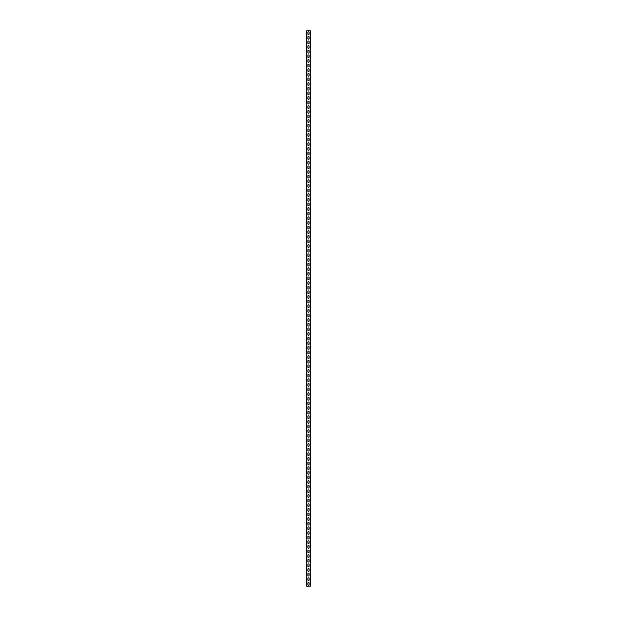 <?xml version="1.0" encoding="UTF-8"?>
<svg xmlns="http://www.w3.org/2000/svg" width="617" height="617" viewBox="0 0 617 617"><rect width="100%" height="100%" fill="white"/><g stroke="black" fill="none" stroke-linecap="round" stroke-linejoin="round"><path stroke-width="0.93" d="M310.397 30.85L310.397 586.15L306.603 586.15L306.603 30.85L310.397 30.85M307.898 583.05L307.898 584.623A0.602 0.602 0 0 0 308.5 585.224A0.602 0.602 0 0 0 309.102 584.623L309.102 583.05A0.602 0.602 0 0 0 308.5 582.448A0.602 0.602 0 0 0 307.898 583.05M307.898 578.422L307.898 579.995A0.602 0.602 0 0 0 308.5 580.597A0.602 0.602 0 0 0 309.102 579.995L309.102 578.422A0.602 0.602 0 0 0 308.5 577.821A0.602 0.602 0 0 0 307.898 578.422M307.898 573.795L307.898 575.368A0.602 0.602 0 0 0 308.5 575.969A0.602 0.602 0 0 0 309.102 575.368L309.102 573.795A0.602 0.602 0 0 0 308.5 573.193A0.602 0.602 0 0 0 307.898 573.795M307.898 569.167L307.898 570.74A0.602 0.602 0 0 0 308.5 571.342A0.602 0.602 0 0 0 309.102 570.74L309.102 569.167A0.602 0.602 0 0 0 308.5 568.566A0.602 0.602 0 0 0 307.898 569.167M307.898 564.54L307.898 566.113A0.602 0.602 0 0 0 308.5 566.714A0.602 0.602 0 0 0 309.102 566.113L309.102 564.54A0.602 0.602 0 0 0 308.5 563.938A0.602 0.602 0 0 0 307.898 564.54M307.898 559.912L307.898 561.485A0.602 0.602 0 0 0 308.5 562.087A0.602 0.602 0 0 0 309.102 561.485L309.102 559.912A0.602 0.602 0 0 0 308.5 559.311A0.602 0.602 0 0 0 307.898 559.912M307.898 555.285L307.898 556.858A0.602 0.602 0 0 0 308.5 557.459A0.602 0.602 0 0 0 309.102 556.858L309.102 555.285A0.602 0.602 0 0 0 308.5 554.683A0.602 0.602 0 0 0 307.898 555.285M307.898 550.657L307.898 552.23A0.602 0.602 0 0 0 308.5 552.832A0.602 0.602 0 0 0 309.102 552.23L309.102 550.657A0.602 0.602 0 0 0 308.5 550.056A0.602 0.602 0 0 0 307.898 550.657M307.898 546.03L307.898 547.603A0.602 0.602 0 0 0 308.5 548.204A0.602 0.602 0 0 0 309.102 547.603L309.102 546.03A0.602 0.602 0 0 0 308.5 545.428A0.602 0.602 0 0 0 307.898 546.03M307.898 541.402L307.898 542.975A0.602 0.602 0 0 0 308.5 543.577A0.602 0.602 0 0 0 309.102 542.975L309.102 541.402A0.602 0.602 0 0 0 308.5 540.801A0.602 0.602 0 0 0 307.898 541.402M307.898 536.775L307.898 538.348A0.602 0.602 0 0 0 308.5 538.949A0.602 0.602 0 0 0 309.102 538.348L309.102 536.775A0.602 0.602 0 0 0 308.5 536.173A0.602 0.602 0 0 0 307.898 536.775M307.898 532.147L307.898 533.72A0.602 0.602 0 0 0 308.5 534.322A0.602 0.602 0 0 0 309.102 533.72L309.102 532.147A0.602 0.602 0 0 0 308.5 531.546A0.602 0.602 0 0 0 307.898 532.147M307.898 527.52L307.898 529.093A0.602 0.602 0 0 0 308.5 529.694A0.602 0.602 0 0 0 309.102 529.093L309.102 527.52A0.602 0.602 0 0 0 308.5 526.918A0.602 0.602 0 0 0 307.898 527.52M307.898 522.892L307.898 524.465A0.602 0.602 0 0 0 308.5 525.067A0.602 0.602 0 0 0 309.102 524.465L309.102 522.892A0.602 0.602 0 0 0 308.5 522.291A0.602 0.602 0 0 0 307.898 522.892M307.898 518.265L307.898 519.838A0.602 0.602 0 0 0 308.5 520.439A0.602 0.602 0 0 0 309.102 519.838L309.102 518.265A0.602 0.602 0 0 0 308.5 517.663A0.602 0.602 0 0 0 307.898 518.265M307.898 513.637L307.898 515.21A0.602 0.602 0 0 0 308.5 515.812A0.602 0.602 0 0 0 309.102 515.21L309.102 513.637A0.602 0.602 0 0 0 308.5 513.036A0.602 0.602 0 0 0 307.898 513.637M307.898 509.01L307.898 510.583A0.602 0.602 0 0 0 308.5 511.184A0.602 0.602 0 0 0 309.102 510.583L309.102 509.01A0.602 0.602 0 0 0 308.5 508.408A0.602 0.602 0 0 0 307.898 509.01M307.898 504.382L307.898 505.955A0.602 0.602 0 0 0 308.5 506.557A0.602 0.602 0 0 0 309.102 505.955L309.102 504.382A0.602 0.602 0 0 0 308.5 503.781A0.602 0.602 0 0 0 307.898 504.382M307.898 499.755L307.898 501.328A0.602 0.602 0 0 0 308.5 501.929A0.602 0.602 0 0 0 309.102 501.328L309.102 499.755A0.602 0.602 0 0 0 308.5 499.153A0.602 0.602 0 0 0 307.898 499.755M307.898 495.127L307.898 496.7A0.602 0.602 0 0 0 308.5 497.302A0.602 0.602 0 0 0 309.102 496.7L309.102 495.127A0.602 0.602 0 0 0 308.5 494.526A0.602 0.602 0 0 0 307.898 495.127M307.898 490.5L307.898 492.073A0.602 0.602 0 0 0 308.5 492.674A0.602 0.602 0 0 0 309.102 492.073L309.102 490.5A0.602 0.602 0 0 0 308.5 489.898A0.602 0.602 0 0 0 307.898 490.5M307.898 485.872L307.898 487.445A0.602 0.602 0 0 0 308.5 488.047A0.602 0.602 0 0 0 309.102 487.445L309.102 485.872A0.602 0.602 0 0 0 308.5 485.271A0.602 0.602 0 0 0 307.898 485.872M307.898 481.245L307.898 482.818A0.602 0.602 0 0 0 308.5 483.419A0.602 0.602 0 0 0 309.102 482.818L309.102 481.245A0.602 0.602 0 0 0 308.5 480.643A0.602 0.602 0 0 0 307.898 481.245M307.898 476.617L307.898 478.19A0.602 0.602 0 0 0 308.5 478.792A0.602 0.602 0 0 0 309.102 478.19L309.102 476.617A0.602 0.602 0 0 0 308.5 476.016A0.602 0.602 0 0 0 307.898 476.617M307.898 471.99L307.898 473.563A0.602 0.602 0 0 0 308.5 474.164A0.602 0.602 0 0 0 309.102 473.563L309.102 471.99A0.602 0.602 0 0 0 308.5 471.388A0.602 0.602 0 0 0 307.898 471.99M307.898 467.362L307.898 468.935A0.602 0.602 0 0 0 308.5 469.537A0.602 0.602 0 0 0 309.102 468.935L309.102 467.362A0.602 0.602 0 0 0 308.5 466.761A0.602 0.602 0 0 0 307.898 467.362M307.898 462.735L307.898 464.308A0.602 0.602 0 0 0 308.5 464.909A0.602 0.602 0 0 0 309.102 464.308L309.102 462.735A0.602 0.602 0 0 0 308.5 462.133A0.602 0.602 0 0 0 307.898 462.735M307.898 458.107L307.898 459.68A0.602 0.602 0 0 0 308.5 460.282A0.602 0.602 0 0 0 309.102 459.68L309.102 458.107A0.602 0.602 0 0 0 308.5 457.506A0.602 0.602 0 0 0 307.898 458.107M307.898 453.48L307.898 455.053A0.602 0.602 0 0 0 308.5 455.654A0.602 0.602 0 0 0 309.102 455.053L309.102 453.48A0.602 0.602 0 0 0 308.5 452.878A0.602 0.602 0 0 0 307.898 453.48M307.898 448.852L307.898 450.425A0.602 0.602 0 0 0 308.5 451.027A0.602 0.602 0 0 0 309.102 450.425L309.102 448.852A0.602 0.602 0 0 0 308.5 448.251A0.602 0.602 0 0 0 307.898 448.852M307.898 444.225L307.898 445.798A0.602 0.602 0 0 0 308.5 446.399A0.602 0.602 0 0 0 309.102 445.798L309.102 444.225A0.602 0.602 0 0 0 308.5 443.623A0.602 0.602 0 0 0 307.898 444.225M307.898 439.597L307.898 441.17A0.602 0.602 0 0 0 308.5 441.772A0.602 0.602 0 0 0 309.102 441.17L309.102 439.597A0.602 0.602 0 0 0 308.5 438.996A0.602 0.602 0 0 0 307.898 439.597M307.898 434.97L307.898 436.543A0.602 0.602 0 0 0 308.5 437.144A0.602 0.602 0 0 0 309.102 436.543L309.102 434.97A0.602 0.602 0 0 0 308.5 434.368A0.602 0.602 0 0 0 307.898 434.97M307.898 430.342L307.898 431.915A0.602 0.602 0 0 0 308.5 432.517A0.602 0.602 0 0 0 309.102 431.915L309.102 430.342A0.602 0.602 0 0 0 308.5 429.741A0.602 0.602 0 0 0 307.898 430.342M307.898 425.715L307.898 427.288A0.602 0.602 0 0 0 308.5 427.889A0.602 0.602 0 0 0 309.102 427.288L309.102 425.715A0.602 0.602 0 0 0 308.5 425.113A0.602 0.602 0 0 0 307.898 425.715M307.898 421.087L307.898 422.66A0.602 0.602 0 0 0 308.5 423.262A0.602 0.602 0 0 0 309.102 422.66L309.102 421.087A0.602 0.602 0 0 0 308.5 420.486A0.602 0.602 0 0 0 307.898 421.087M307.898 416.46L307.898 418.033A0.602 0.602 0 0 0 308.5 418.634A0.602 0.602 0 0 0 309.102 418.033L309.102 416.46A0.602 0.602 0 0 0 308.5 415.858A0.602 0.602 0 0 0 307.898 416.46M307.898 411.832L307.898 413.405A0.602 0.602 0 0 0 308.5 414.007A0.602 0.602 0 0 0 309.102 413.405L309.102 411.832A0.602 0.602 0 0 0 308.5 411.231A0.602 0.602 0 0 0 307.898 411.832M307.898 407.205L307.898 408.778A0.602 0.602 0 0 0 308.5 409.379A0.602 0.602 0 0 0 309.102 408.778L309.102 407.205A0.602 0.602 0 0 0 308.5 406.603A0.602 0.602 0 0 0 307.898 407.205M307.898 402.577L307.898 404.15A0.602 0.602 0 0 0 308.5 404.752A0.602 0.602 0 0 0 309.102 404.15L309.102 402.577A0.602 0.602 0 0 0 308.5 401.976A0.602 0.602 0 0 0 307.898 402.577M307.898 397.95L307.898 399.523A0.602 0.602 0 0 0 308.5 400.124A0.602 0.602 0 0 0 309.102 399.523L309.102 397.95A0.602 0.602 0 0 0 308.5 397.348A0.602 0.602 0 0 0 307.898 397.95M307.898 393.322L307.898 394.895A0.602 0.602 0 0 0 308.5 395.497A0.602 0.602 0 0 0 309.102 394.895L309.102 393.322A0.602 0.602 0 0 0 308.5 392.72A0.602 0.602 0 0 0 307.898 393.322M307.898 388.695L307.898 390.268A0.602 0.602 0 0 0 308.5 390.87A0.602 0.602 0 0 0 309.102 390.268L309.102 388.695A0.602 0.602 0 0 0 308.5 388.093A0.602 0.602 0 0 0 307.898 388.695M307.898 384.067L307.898 385.64A0.602 0.602 0 0 0 308.5 386.242A0.602 0.602 0 0 0 309.102 385.64L309.102 384.067A0.602 0.602 0 0 0 308.5 383.465A0.602 0.602 0 0 0 307.898 384.067M307.898 379.44L307.898 381.013A0.602 0.602 0 0 0 308.5 381.615A0.602 0.602 0 0 0 309.102 381.013L309.102 379.44A0.602 0.602 0 0 0 308.5 378.838A0.602 0.602 0 0 0 307.898 379.44M307.898 374.812L307.898 376.385A0.602 0.602 0 0 0 308.5 376.987A0.602 0.602 0 0 0 309.102 376.385L309.102 374.812A0.602 0.602 0 0 0 308.5 374.21A0.602 0.602 0 0 0 307.898 374.812M307.898 370.185L307.898 371.758A0.602 0.602 0 0 0 308.5 372.36A0.602 0.602 0 0 0 309.102 371.758L309.102 370.185A0.602 0.602 0 0 0 308.5 369.583A0.602 0.602 0 0 0 307.898 370.185M307.898 365.557L307.898 367.13A0.602 0.602 0 0 0 308.5 367.732A0.602 0.602 0 0 0 309.102 367.13L309.102 365.557A0.602 0.602 0 0 0 308.5 364.955A0.602 0.602 0 0 0 307.898 365.557M307.898 360.93L307.898 362.503A0.602 0.602 0 0 0 308.5 363.105A0.602 0.602 0 0 0 309.102 362.503L309.102 360.93A0.602 0.602 0 0 0 308.5 360.328A0.602 0.602 0 0 0 307.898 360.93M307.898 356.302L307.898 357.875A0.602 0.602 0 0 0 308.5 358.477A0.602 0.602 0 0 0 309.102 357.875L309.102 356.302A0.602 0.602 0 0 0 308.5 355.7A0.602 0.602 0 0 0 307.898 356.302M307.898 351.675L307.898 353.248A0.602 0.602 0 0 0 308.5 353.849A0.602 0.602 0 0 0 309.102 353.248L309.102 351.675A0.602 0.602 0 0 0 308.5 351.073A0.602 0.602 0 0 0 307.898 351.675M307.898 347.047L307.898 348.62A0.602 0.602 0 0 0 308.5 349.222A0.602 0.602 0 0 0 309.102 348.62L309.102 347.047A0.602 0.602 0 0 0 308.5 346.445A0.602 0.602 0 0 0 307.898 347.047M307.898 342.42L307.898 343.993A0.602 0.602 0 0 0 308.5 344.594A0.602 0.602 0 0 0 309.102 343.993L309.102 342.42A0.602 0.602 0 0 0 308.5 341.818A0.602 0.602 0 0 0 307.898 342.42M307.898 337.792L307.898 339.365A0.602 0.602 0 0 0 308.5 339.967A0.602 0.602 0 0 0 309.102 339.365L309.102 337.792A0.602 0.602 0 0 0 308.5 337.19A0.602 0.602 0 0 0 307.898 337.792M307.898 333.165L307.898 334.738A0.602 0.602 0 0 0 308.5 335.339A0.602 0.602 0 0 0 309.102 334.738L309.102 333.165A0.602 0.602 0 0 0 308.5 332.563A0.602 0.602 0 0 0 307.898 333.165M307.898 328.537L307.898 330.11A0.602 0.602 0 0 0 308.5 330.712A0.602 0.602 0 0 0 309.102 330.11L309.102 328.537A0.602 0.602 0 0 0 308.5 327.935A0.602 0.602 0 0 0 307.898 328.537M307.898 323.91L307.898 325.483A0.602 0.602 0 0 0 308.5 326.084A0.602 0.602 0 0 0 309.102 325.483L309.102 323.91A0.602 0.602 0 0 0 308.5 323.308A0.602 0.602 0 0 0 307.898 323.91M307.898 319.282L307.898 320.855A0.602 0.602 0 0 0 308.5 321.457A0.602 0.602 0 0 0 309.102 320.855L309.102 319.282A0.602 0.602 0 0 0 308.5 318.68A0.602 0.602 0 0 0 307.898 319.282M307.898 314.655L307.898 316.228A0.602 0.602 0 0 0 308.5 316.829A0.602 0.602 0 0 0 309.102 316.228L309.102 314.655A0.602 0.602 0 0 0 308.5 314.053A0.602 0.602 0 0 0 307.898 314.655M307.898 310.027L307.898 311.6A0.602 0.602 0 0 0 308.5 312.202A0.602 0.602 0 0 0 309.102 311.6L309.102 310.027A0.602 0.602 0 0 0 308.5 309.425A0.602 0.602 0 0 0 307.898 310.027M307.898 305.4L307.898 306.973A0.602 0.602 0 0 0 308.5 307.575A0.602 0.602 0 0 0 309.102 306.973L309.102 305.4A0.602 0.602 0 0 0 308.5 304.798A0.602 0.602 0 0 0 307.898 305.4M307.898 300.772L307.898 302.345A0.602 0.602 0 0 0 308.5 302.947A0.602 0.602 0 0 0 309.102 302.345L309.102 300.772A0.602 0.602 0 0 0 308.5 300.171A0.602 0.602 0 0 0 307.898 300.772M307.898 296.145L307.898 297.718A0.602 0.602 0 0 0 308.5 298.32A0.602 0.602 0 0 0 309.102 297.718L309.102 296.145A0.602 0.602 0 0 0 308.5 295.543A0.602 0.602 0 0 0 307.898 296.145M307.898 291.517L307.898 293.09A0.602 0.602 0 0 0 308.5 293.692A0.602 0.602 0 0 0 309.102 293.09L309.102 291.517A0.602 0.602 0 0 0 308.5 290.916A0.602 0.602 0 0 0 307.898 291.517M307.898 286.89L307.898 288.463A0.602 0.602 0 0 0 308.5 289.065A0.602 0.602 0 0 0 309.102 288.463L309.102 286.89A0.602 0.602 0 0 0 308.5 286.288A0.602 0.602 0 0 0 307.898 286.89M307.898 282.262L307.898 283.835A0.602 0.602 0 0 0 308.5 284.437A0.602 0.602 0 0 0 309.102 283.835L309.102 282.262A0.602 0.602 0 0 0 308.5 281.661A0.602 0.602 0 0 0 307.898 282.262M307.898 277.635L307.898 279.208A0.602 0.602 0 0 0 308.5 279.81A0.602 0.602 0 0 0 309.102 279.208L309.102 277.635A0.602 0.602 0 0 0 308.5 277.033A0.602 0.602 0 0 0 307.898 277.635M307.898 273.007L307.898 274.58A0.602 0.602 0 0 0 308.5 275.182A0.602 0.602 0 0 0 309.102 274.58L309.102 273.007A0.602 0.602 0 0 0 308.5 272.405A0.602 0.602 0 0 0 307.898 273.007M307.898 268.38L307.898 269.953A0.602 0.602 0 0 0 308.5 270.555A0.602 0.602 0 0 0 309.102 269.953L309.102 268.38A0.602 0.602 0 0 0 308.5 267.778A0.602 0.602 0 0 0 307.898 268.38M307.898 263.752L307.898 265.325A0.602 0.602 0 0 0 308.5 265.927A0.602 0.602 0 0 0 309.102 265.325L309.102 263.752A0.602 0.602 0 0 0 308.5 263.15A0.602 0.602 0 0 0 307.898 263.752M307.898 259.125L307.898 260.698A0.602 0.602 0 0 0 308.5 261.3A0.602 0.602 0 0 0 309.102 260.698L309.102 259.125A0.602 0.602 0 0 0 308.5 258.523A0.602 0.602 0 0 0 307.898 259.125M307.898 254.497L307.898 256.07A0.602 0.602 0 0 0 308.5 256.672A0.602 0.602 0 0 0 309.102 256.07L309.102 254.497A0.602 0.602 0 0 0 308.5 253.895A0.602 0.602 0 0 0 307.898 254.497M307.898 249.87L307.898 251.443A0.602 0.602 0 0 0 308.5 252.044A0.602 0.602 0 0 0 309.102 251.443L309.102 249.87A0.602 0.602 0 0 0 308.5 249.268A0.602 0.602 0 0 0 307.898 249.87M307.898 245.242L307.898 246.815A0.602 0.602 0 0 0 308.5 247.417A0.602 0.602 0 0 0 309.102 246.815L309.102 245.242A0.602 0.602 0 0 0 308.5 244.64A0.602 0.602 0 0 0 307.898 245.242M307.898 240.615L307.898 242.188A0.602 0.602 0 0 0 308.5 242.79A0.602 0.602 0 0 0 309.102 242.188L309.102 240.615A0.602 0.602 0 0 0 308.5 240.013A0.602 0.602 0 0 0 307.898 240.615M307.898 235.987L307.898 237.56A0.602 0.602 0 0 0 308.5 238.162A0.602 0.602 0 0 0 309.102 237.56L309.102 235.987A0.602 0.602 0 0 0 308.5 235.385A0.602 0.602 0 0 0 307.898 235.987M307.898 231.36L307.898 232.933A0.602 0.602 0 0 0 308.5 233.535A0.602 0.602 0 0 0 309.102 232.933L309.102 231.36A0.602 0.602 0 0 0 308.5 230.758A0.602 0.602 0 0 0 307.898 231.36M307.898 226.732L307.898 228.305A0.602 0.602 0 0 0 308.5 228.907A0.602 0.602 0 0 0 309.102 228.305L309.102 226.732A0.602 0.602 0 0 0 308.5 226.13A0.602 0.602 0 0 0 307.898 226.732M307.898 222.105L307.898 223.678A0.602 0.602 0 0 0 308.5 224.28A0.602 0.602 0 0 0 309.102 223.678L309.102 222.105A0.602 0.602 0 0 0 308.5 221.503A0.602 0.602 0 0 0 307.898 222.105M307.898 217.477L307.898 219.05A0.602 0.602 0 0 0 308.5 219.652A0.602 0.602 0 0 0 309.102 219.05L309.102 217.477A0.602 0.602 0 0 0 308.5 216.875A0.602 0.602 0 0 0 307.898 217.477M307.898 212.85L307.898 214.423A0.602 0.602 0 0 0 308.5 215.025A0.602 0.602 0 0 0 309.102 214.423L309.102 212.85A0.602 0.602 0 0 0 308.5 212.248A0.602 0.602 0 0 0 307.898 212.85M307.898 208.222L307.898 209.795A0.602 0.602 0 0 0 308.5 210.397A0.602 0.602 0 0 0 309.102 209.795L309.102 208.222A0.602 0.602 0 0 0 308.5 207.62A0.602 0.602 0 0 0 307.898 208.222M307.898 203.595L307.898 205.168A0.602 0.602 0 0 0 308.5 205.769A0.602 0.602 0 0 0 309.102 205.168L309.102 203.595A0.602 0.602 0 0 0 308.5 202.993A0.602 0.602 0 0 0 307.898 203.595M307.898 198.967L307.898 200.54A0.602 0.602 0 0 0 308.5 201.142A0.602 0.602 0 0 0 309.102 200.54L309.102 198.967A0.602 0.602 0 0 0 308.5 198.365A0.602 0.602 0 0 0 307.898 198.967M307.898 194.34L307.898 195.913A0.602 0.602 0 0 0 308.5 196.514A0.602 0.602 0 0 0 309.102 195.913L309.102 194.34A0.602 0.602 0 0 0 308.5 193.738A0.602 0.602 0 0 0 307.898 194.34M307.898 189.712L307.898 191.285A0.602 0.602 0 0 0 308.5 191.887A0.602 0.602 0 0 0 309.102 191.285L309.102 189.712A0.602 0.602 0 0 0 308.5 189.111A0.602 0.602 0 0 0 307.898 189.712M307.898 185.085L307.898 186.658A0.602 0.602 0 0 0 308.5 187.26A0.602 0.602 0 0 0 309.102 186.658L309.102 185.085A0.602 0.602 0 0 0 308.5 184.483A0.602 0.602 0 0 0 307.898 185.085M307.898 180.457L307.898 182.03A0.602 0.602 0 0 0 308.5 182.632A0.602 0.602 0 0 0 309.102 182.03L309.102 180.457A0.602 0.602 0 0 0 308.5 179.855A0.602 0.602 0 0 0 307.898 180.457M307.898 175.83L307.898 177.403A0.602 0.602 0 0 0 308.5 178.005A0.602 0.602 0 0 0 309.102 177.403L309.102 175.83A0.602 0.602 0 0 0 308.5 175.228A0.602 0.602 0 0 0 307.898 175.83M307.898 171.202L307.898 172.775A0.602 0.602 0 0 0 308.5 173.377A0.602 0.602 0 0 0 309.102 172.775L309.102 171.202A0.602 0.602 0 0 0 308.5 170.6A0.602 0.602 0 0 0 307.898 171.202M307.898 166.575L307.898 168.148A0.602 0.602 0 0 0 308.5 168.75A0.602 0.602 0 0 0 309.102 168.148L309.102 166.575A0.602 0.602 0 0 0 308.5 165.973A0.602 0.602 0 0 0 307.898 166.575M307.898 161.947L307.898 163.52A0.602 0.602 0 0 0 308.5 164.122A0.602 0.602 0 0 0 309.102 163.52L309.102 161.947A0.602 0.602 0 0 0 308.5 161.345A0.602 0.602 0 0 0 307.898 161.947M307.898 157.32L307.898 158.893A0.602 0.602 0 0 0 308.5 159.495A0.602 0.602 0 0 0 309.102 158.893L309.102 157.32A0.602 0.602 0 0 0 308.5 156.718A0.602 0.602 0 0 0 307.898 157.32M307.898 152.692L307.898 154.265A0.602 0.602 0 0 0 308.5 154.867A0.602 0.602 0 0 0 309.102 154.265L309.102 152.692A0.602 0.602 0 0 0 308.5 152.09A0.602 0.602 0 0 0 307.898 152.692M307.898 148.065L307.898 149.638A0.602 0.602 0 0 0 308.5 150.24A0.602 0.602 0 0 0 309.102 149.638L309.102 148.065A0.602 0.602 0 0 0 308.5 147.463A0.602 0.602 0 0 0 307.898 148.065M307.898 143.437L307.898 145.01A0.602 0.602 0 0 0 308.5 145.612A0.602 0.602 0 0 0 309.102 145.01L309.102 143.437A0.602 0.602 0 0 0 308.5 142.835A0.602 0.602 0 0 0 307.898 143.437M307.898 138.81L307.898 140.383A0.602 0.602 0 0 0 308.5 140.984A0.602 0.602 0 0 0 309.102 140.383L309.102 138.81A0.602 0.602 0 0 0 308.5 138.208A0.602 0.602 0 0 0 307.898 138.81M307.898 134.182L307.898 135.755A0.602 0.602 0 0 0 308.5 136.357A0.602 0.602 0 0 0 309.102 135.755L309.102 134.182A0.602 0.602 0 0 0 308.5 133.581A0.602 0.602 0 0 0 307.898 134.182M307.898 129.555L307.898 131.128A0.602 0.602 0 0 0 308.5 131.73A0.602 0.602 0 0 0 309.102 131.128L309.102 129.555A0.602 0.602 0 0 0 308.5 128.953A0.602 0.602 0 0 0 307.898 129.555M307.898 124.927L307.898 126.5A0.602 0.602 0 0 0 308.5 127.102A0.602 0.602 0 0 0 309.102 126.5L309.102 124.927A0.602 0.602 0 0 0 308.5 124.325A0.602 0.602 0 0 0 307.898 124.927M307.898 120.3L307.898 121.873A0.602 0.602 0 0 0 308.5 122.475A0.602 0.602 0 0 0 309.102 121.873L309.102 120.3A0.602 0.602 0 0 0 308.5 119.698A0.602 0.602 0 0 0 307.898 120.3M307.898 115.672L307.898 117.245A0.602 0.602 0 0 0 308.5 117.847A0.602 0.602 0 0 0 309.102 117.245L309.102 115.672A0.602 0.602 0 0 0 308.5 115.07A0.602 0.602 0 0 0 307.898 115.672M307.898 111.045L307.898 112.618A0.602 0.602 0 0 0 308.5 113.22A0.602 0.602 0 0 0 309.102 112.618L309.102 111.045A0.602 0.602 0 0 0 308.5 110.443A0.602 0.602 0 0 0 307.898 111.045M307.898 106.417L307.898 107.99A0.602 0.602 0 0 0 308.5 108.592A0.602 0.602 0 0 0 309.102 107.99L309.102 106.417A0.602 0.602 0 0 0 308.5 105.815A0.602 0.602 0 0 0 307.898 106.417M307.898 101.79L307.898 103.363A0.602 0.602 0 0 0 308.5 103.965A0.602 0.602 0 0 0 309.102 103.363L309.102 101.79A0.602 0.602 0 0 0 308.5 101.188A0.602 0.602 0 0 0 307.898 101.79M307.898 97.162L307.898 98.735A0.602 0.602 0 0 0 308.5 99.337A0.602 0.602 0 0 0 309.102 98.735L309.102 97.162A0.602 0.602 0 0 0 308.5 96.561A0.602 0.602 0 0 0 307.898 97.162M307.898 92.535L307.898 94.108A0.602 0.602 0 0 0 308.5 94.709A0.602 0.602 0 0 0 309.102 94.108L309.102 92.535A0.602 0.602 0 0 0 308.5 91.933A0.602 0.602 0 0 0 307.898 92.535M307.898 87.907L307.898 89.48A0.602 0.602 0 0 0 308.5 90.082A0.602 0.602 0 0 0 309.102 89.48L309.102 87.907A0.602 0.602 0 0 0 308.5 87.305A0.602 0.602 0 0 0 307.898 87.907M307.898 83.28L307.898 84.853A0.602 0.602 0 0 0 308.5 85.454A0.602 0.602 0 0 0 309.102 84.853L309.102 83.28A0.602 0.602 0 0 0 308.5 82.678A0.602 0.602 0 0 0 307.898 83.28M307.898 78.652L307.898 80.225A0.602 0.602 0 0 0 308.5 80.827A0.602 0.602 0 0 0 309.102 80.225L309.102 78.652A0.602 0.602 0 0 0 308.5 78.05A0.602 0.602 0 0 0 307.898 78.652M307.898 74.025L307.898 75.598A0.602 0.602 0 0 0 308.5 76.2A0.602 0.602 0 0 0 309.102 75.598L309.102 74.025A0.602 0.602 0 0 0 308.5 73.423A0.602 0.602 0 0 0 307.898 74.025M307.898 69.397L307.898 70.97A0.602 0.602 0 0 0 308.5 71.572A0.602 0.602 0 0 0 309.102 70.97L309.102 69.397A0.602 0.602 0 0 0 308.5 68.796A0.602 0.602 0 0 0 307.898 69.397M307.898 64.77L307.898 66.343A0.602 0.602 0 0 0 308.5 66.944A0.602 0.602 0 0 0 309.102 66.343L309.102 64.77A0.602 0.602 0 0 0 308.5 64.168A0.602 0.602 0 0 0 307.898 64.77M307.898 60.142L307.898 61.715A0.602 0.602 0 0 0 308.5 62.317A0.602 0.602 0 0 0 309.102 61.715L309.102 60.142A0.602 0.602 0 0 0 308.5 59.541A0.602 0.602 0 0 0 307.898 60.142M307.898 55.515L307.898 57.088A0.602 0.602 0 0 0 308.5 57.689A0.602 0.602 0 0 0 309.102 57.088L309.102 55.515A0.602 0.602 0 0 0 308.5 54.913A0.602 0.602 0 0 0 307.898 55.515M307.898 50.887L307.898 52.46A0.602 0.602 0 0 0 308.5 53.062A0.602 0.602 0 0 0 309.102 52.46L309.102 50.887A0.602 0.602 0 0 0 308.5 50.285A0.602 0.602 0 0 0 307.898 50.887M307.898 46.26L307.898 47.833A0.602 0.602 0 0 0 308.5 48.434A0.602 0.602 0 0 0 309.102 47.833L309.102 46.26A0.602 0.602 0 0 0 308.5 45.658A0.602 0.602 0 0 0 307.898 46.26M307.898 41.632L307.898 43.205A0.602 0.602 0 0 0 308.5 43.807A0.602 0.602 0 0 0 309.102 43.205L309.102 41.632A0.602 0.602 0 0 0 308.5 41.031A0.602 0.602 0 0 0 307.898 41.632M307.898 37.005L307.898 38.578A0.602 0.602 0 0 0 308.5 39.179A0.602 0.602 0 0 0 309.102 38.578L309.102 37.005A0.602 0.602 0 0 0 308.5 36.403A0.602 0.602 0 0 0 307.898 37.005M307.898 32.377L307.898 33.95A0.602 0.602 0 0 0 308.5 34.552A0.602 0.602 0 0 0 309.102 33.95L309.102 32.377A0.602 0.602 0 0 0 308.5 31.776A0.602 0.602 0 0 0 307.898 32.377M310.166 30.85L310.166 586.15M306.834 30.85L306.834 586.15"/></g></svg>
